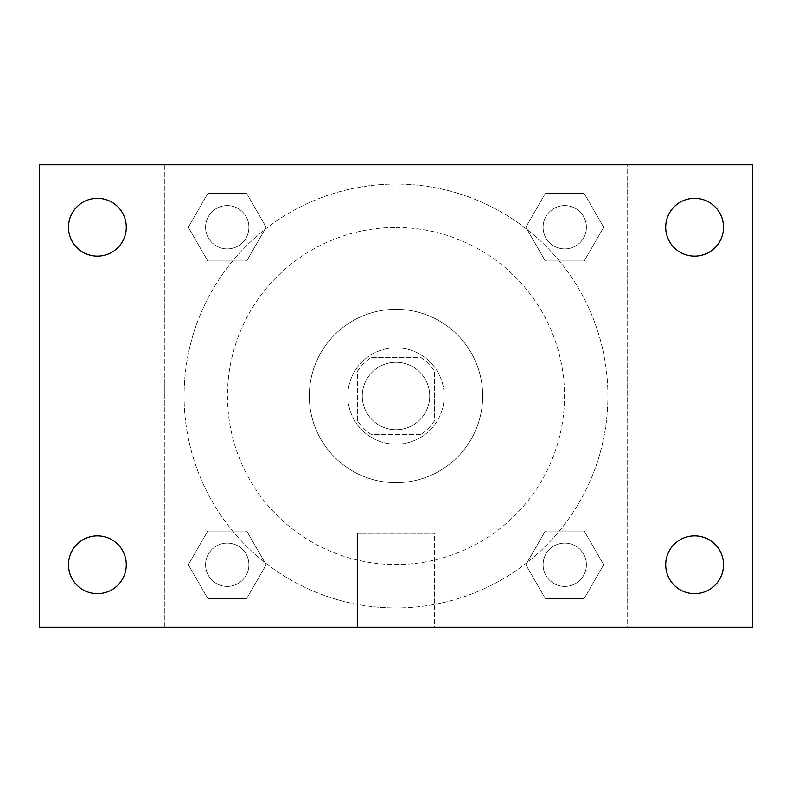 <?xml version="1.0" encoding="UTF-8"?>
<svg xmlns="http://www.w3.org/2000/svg" width="792" height="792" viewBox="0 0 792 792"><rect width="100%" height="100%" fill="white"/><g stroke="black" fill="none" stroke-linecap="round" stroke-linejoin="round"><path stroke-width="0.59" stroke-dasharray="3.96 2.97" d="M429.709 396A33.709 33.709 0 0 0 379.14 366.805A33.709 33.709 0 0 0 379.14 425.195A33.709 33.709 0 0 0 429.709 396A33.709 33.709 0 0 0 379.14 366.805A33.709 33.709 0 0 0 379.14 425.195A33.709 33.709 0 0 0 429.709 396M420.71 434.531L371.29 434.531A45.778 45.778 0 0 1 357.469 420.71L357.469 371.29A45.778 45.778 0 0 1 371.29 357.469L420.71 357.469A45.778 45.778 0 0 1 434.531 371.29L434.531 420.71A45.778 45.778 0 0 1 420.71 434.531L371.29 434.531A45.778 45.778 0 0 1 357.469 420.71L357.469 371.29A45.778 45.778 0 0 1 371.29 357.469L420.71 357.469A45.778 45.778 0 0 1 434.531 371.29L434.531 420.71A45.778 45.778 0 0 1 420.71 434.531M396 347.837A48.163 48.163 0 0 1 437.709 420.077A48.163 48.163 0 0 1 354.291 420.077A48.163 48.163 0 0 1 396 347.837A48.163 48.163 0 0 0 347.837 396A48.163 48.163 0 0 0 396 444.163A48.163 48.163 0 0 0 444.163 396A48.163 48.163 0 0 0 396 347.837M396 309.306A86.694 86.694 0 0 1 471.082 439.342A86.694 86.694 0 0 1 320.918 439.342A86.694 86.694 0 0 1 396 309.306A86.694 86.694 0 0 1 471.082 439.342A86.694 86.694 0 0 1 320.918 439.342A86.694 86.694 0 0 1 396 309.306M396 227.472A168.528 168.528 0 0 1 541.946 480.269A168.528 168.528 0 0 1 250.054 480.269A168.528 168.528 0 0 1 396 227.472A168.528 168.528 0 0 0 227.472 396A168.528 168.528 0 0 0 396 564.528A168.528 168.528 0 0 0 564.528 396A168.528 168.528 0 0 0 396 227.472M188.308 227.245L207.771 193.525L246.708 193.525L266.171 227.245L246.708 260.954L207.771 260.954L188.308 227.245L207.771 193.525L246.708 193.525L266.171 227.245L246.708 260.954L207.771 260.954L188.308 227.245L207.771 193.525L246.708 193.525L266.171 227.245L246.708 260.954L207.771 260.954L188.308 227.245M188.308 564.755L207.771 531.046L246.708 531.046L266.171 564.755L246.708 598.475L207.771 598.475L188.308 564.755L207.771 531.046L246.708 531.046L266.171 564.755L246.708 598.475L207.771 598.475L188.308 564.755L207.771 531.046L246.708 531.046L266.171 564.755L246.708 598.475L207.771 598.475L188.308 564.755M164.825 627.175L164.825 164.825L627.175 164.825L627.175 627.175L164.825 627.175L164.825 164.825L627.175 164.825L627.175 627.175L164.825 627.175M525.829 227.245L545.292 193.525L584.229 193.525L603.692 227.245L584.229 260.954L545.292 260.954L525.829 227.245L545.292 193.525L584.229 193.525L603.692 227.245L584.229 260.954L545.292 260.954L525.829 227.245L545.292 193.525L584.229 193.525L603.692 227.245L584.229 260.954L545.292 260.954L525.829 227.245M525.829 564.755L545.292 531.046L584.229 531.046L603.692 564.755L584.229 598.475L545.292 598.475L525.829 564.755L545.292 531.046L584.229 531.046L603.692 564.755L584.229 598.475L545.292 598.475L525.829 564.755L545.292 531.046L584.229 531.046L603.692 564.755L584.229 598.475L545.292 598.475L525.829 564.755M412.86 164.825L379.14 164.835L412.86 164.825M607.909 396A211.91 211.91 0 0 0 290.04 212.474A211.91 211.91 0 0 0 290.04 579.526A211.91 211.91 0 0 0 607.909 396A211.91 211.91 0 0 0 290.04 212.474A211.91 211.91 0 0 0 290.04 579.526A211.91 211.91 0 0 0 607.909 396M248.896 564.755A21.651 21.651 0 0 0 216.414 546.005A21.651 21.651 0 0 0 216.414 583.516A21.651 21.651 0 0 0 248.896 564.755A21.651 21.651 0 0 0 216.414 546.005A21.651 21.651 0 0 0 216.414 583.516A21.651 21.651 0 0 0 248.896 564.755A21.651 21.651 0 0 0 216.414 546.005A21.651 21.651 0 0 0 216.414 583.516A21.651 21.651 0 0 0 248.896 564.755A21.651 21.651 0 0 0 216.414 546.005A21.651 21.651 0 0 0 216.414 583.516A21.651 21.651 0 0 0 248.896 564.755M248.896 227.245A21.651 21.651 0 0 0 216.414 208.484A21.651 21.651 0 0 0 216.414 245.995A21.651 21.651 0 0 0 248.896 227.245A21.651 21.651 0 0 0 216.414 208.484A21.651 21.651 0 0 0 216.414 245.995A21.651 21.651 0 0 0 248.896 227.245A21.651 21.651 0 0 0 216.414 208.484A21.651 21.651 0 0 0 216.414 245.995A21.651 21.651 0 0 0 248.896 227.245A21.651 21.651 0 0 0 216.414 208.484A21.651 21.651 0 0 0 216.414 245.995A21.651 21.651 0 0 0 248.896 227.245M586.417 227.245A21.651 21.651 0 0 0 553.935 208.484A21.651 21.651 0 0 0 553.935 245.995A21.651 21.651 0 0 0 586.417 227.245A21.651 21.651 0 0 0 553.935 208.484A21.651 21.651 0 0 0 553.935 245.995A21.651 21.651 0 0 0 586.417 227.245A21.651 21.651 0 0 0 553.935 208.484A21.651 21.651 0 0 0 553.935 245.995A21.651 21.651 0 0 0 586.417 227.245A21.651 21.651 0 0 0 553.935 208.484A21.651 21.651 0 0 0 553.935 245.995A21.651 21.651 0 0 0 586.417 227.245M543.104 564.755A21.651 21.651 0 0 1 575.586 546.005A21.651 21.651 0 0 1 575.586 583.516A21.651 21.651 0 0 1 543.104 564.755A21.651 21.651 0 0 1 575.586 546.005A21.651 21.651 0 0 1 575.586 583.516A21.651 21.651 0 0 1 543.104 564.755M434.531 627.175L357.469 627.175L434.531 627.175L357.469 627.175L434.531 627.175L434.531 533.323L357.469 533.323L434.531 533.323L357.469 533.323L434.531 533.323L434.531 627.175M164.825 396L164.825 379.14L164.835 396M627.175 396L627.175 379.14L627.165 396M39.6 164.825L752.4 164.825L752.4 627.175L39.6 627.175L39.6 164.825M126.294 227.245A28.898 28.898 0 0 1 82.942 252.262A28.898 28.898 0 0 1 82.942 202.217A28.898 28.898 0 0 1 126.294 227.245M723.502 227.245A28.898 28.898 0 0 1 680.16 252.262A28.898 28.898 0 0 1 680.16 202.217A28.898 28.898 0 0 1 723.502 227.245M723.502 564.755A28.898 28.898 0 0 1 680.16 589.783A28.898 28.898 0 0 1 680.16 539.738A28.898 28.898 0 0 1 723.502 564.755M126.294 564.755A28.898 28.898 0 0 1 82.942 589.783A28.898 28.898 0 0 1 82.942 539.738A28.898 28.898 0 0 1 126.294 564.755M39.6 396L39.6 379.14L39.62 396M752.4 396L752.4 379.14L752.38 396M586.417 564.755A21.651 21.651 0 0 0 553.935 546.005A21.651 21.651 0 0 0 553.935 583.516A21.651 21.651 0 0 0 586.417 564.755A21.651 21.651 0 0 0 553.935 546.005A21.651 21.651 0 0 0 553.935 583.516A21.651 21.651 0 0 0 586.417 564.755M357.469 533.323L357.469 627.175L357.469 533.323"/><path stroke-width="1.19" d="M39.6 627.175L39.6 164.825L752.4 164.825L752.4 627.175L39.6 627.175M97.396 593.654A28.898 28.898 0 0 0 126.294 564.755A28.898 28.898 0 0 0 97.396 535.867A28.898 28.898 0 0 0 68.498 564.755A28.898 28.898 0 0 0 97.396 593.654M694.604 593.654A28.898 28.898 0 0 0 723.502 564.755A28.898 28.898 0 0 0 694.604 535.867A28.898 28.898 0 0 0 665.706 564.755A28.898 28.898 0 0 0 694.604 593.654M694.604 256.133A28.898 28.898 0 0 0 723.502 227.245A28.898 28.898 0 0 0 694.604 198.346A28.898 28.898 0 0 0 665.706 227.245A28.898 28.898 0 0 0 694.604 256.133M97.396 256.133A28.898 28.898 0 0 0 126.294 227.245A28.898 28.898 0 0 0 97.396 198.346A28.898 28.898 0 0 0 68.498 227.245A28.898 28.898 0 0 0 97.396 256.133"/></g></svg>
